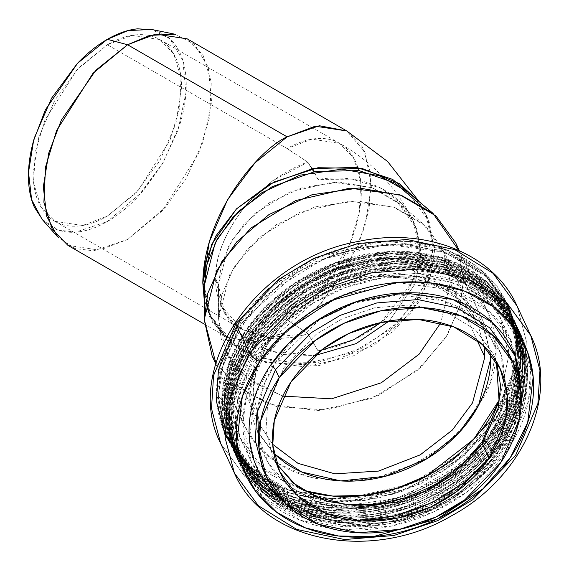 <?xml version="1.0" encoding="UTF-8"?>
<svg xmlns="http://www.w3.org/2000/svg" width="569" height="569" viewBox="0 0 569 569"><rect width="100%" height="100%" fill="white"/><g stroke="black" fill="none" stroke-linecap="round" stroke-linejoin="round"><path stroke-width="0.43" stroke-dasharray="2.85 2.13" d="M527.278 378.968C527.278 362.602 523.572 347.439 516.161 333.47C508.757 319.501 498.209 307.786 484.525 298.334C470.84 288.881 455.051 282.409 437.17 278.917C419.289 275.417 400.668 275.168 381.315 278.163C361.962 281.157 343.342 287.167 325.461 296.2C307.58 305.226 291.79 316.584 278.106 330.269C264.421 343.953 253.874 358.925 246.469 375.191C239.058 391.451 235.353 407.767 235.353 424.125C235.353 440.484 239.058 455.648 246.469 469.624C253.874 483.593 264.421 495.3 278.106 504.753C291.79 514.205 307.58 520.678 325.461 524.177C343.342 527.669 361.962 527.918 381.315 524.924C400.668 521.929 419.289 515.919 437.17 506.894C455.051 497.868 470.84 486.509 484.525 472.825C498.209 459.133 508.757 444.161 516.161 427.902C523.572 411.636 527.278 395.327 527.278 378.968L524.341 404.026L513.323 433.756L490.713 466.303L454.297 497.107L405.932 519.348L352.958 526.958L305.269 518.622L269.848 498.437L242.181 460.349L235.353 424.125L229.186 417.952L236.149 454.944L264.4 493.835L300.574 514.447L349.274 522.961L403.364 515.187L452.753 492.477L489.937 461.018L513.032 427.788L524.284 397.425L527.278 371.834L521.311 337.481L497.462 300.859L476.232 284.813L448.365 272.878L414.915 267.11L378.229 268.909L341.542 278.461L308.092 294.578L258.995 337.744L235.146 381.756L229.186 417.952L235.353 424.125L241.192 388.677L264.549 345.582L312.63 303.305L345.39 287.516L381.315 278.163L417.241 276.406L450.001 282.053L477.291 293.739L498.081 309.451L521.439 345.319L527.278 378.968L527.278 371.834C527.278 388.542 523.494 405.199 515.927 421.807C508.366 438.415 497.598 453.706 483.622 467.675C469.645 481.651 453.529 493.252 435.264 502.47C417.006 511.687 397.994 517.826 378.229 520.884C358.463 523.942 339.451 523.686 321.193 520.116C302.928 516.545 286.812 509.938 272.836 500.286C258.859 490.634 248.091 478.678 240.531 464.411C232.963 450.143 229.186 434.659 229.186 417.952C229.186 401.245 232.963 384.587 240.531 367.987C248.091 351.379 258.859 336.087 272.836 322.111C286.812 308.135 302.928 296.541 321.193 287.317C339.451 278.099 358.463 271.961 378.229 268.909C397.994 265.851 417.006 266.107 435.264 269.67C453.529 273.241 469.645 279.848 483.622 289.5C497.598 299.152 508.366 311.115 515.927 325.376C523.494 339.643 527.278 355.127 527.278 371.834M269.258 487.647L253.404 466.118C246.377 452.867 242.863 438.486 242.863 422.966C242.863 407.447 246.377 391.97 253.404 376.55C260.431 361.123 270.431 346.919 283.419 333.939C296.399 320.952 311.371 310.183 328.334 301.62C345.298 293.056 362.958 287.352 381.315 284.514C399.673 281.676 417.333 281.911 434.296 285.225C451.26 288.54 466.231 294.678 479.212 303.647C492.199 312.609 502.199 323.718 509.227 336.969L519.383 371.379M519.39 371.465L519.767 380.128C519.767 395.647 516.254 411.117 509.227 426.544C502.199 441.971 492.199 456.174 479.212 469.155C466.231 482.135 451.26 492.91 434.296 501.474C417.333 510.037 399.673 515.734 381.315 518.579L356.521 520.543M356.386 520.543L328.334 517.861C311.371 514.547 296.399 508.409 283.419 499.447L269.308 487.697M518.082 349.907L513.907 380.248L497.761 416.771L464.304 455.485L412.276 487.42L349.658 501.766L291.641 493.977L250.125 469.603L227.287 438.464L218.147 396.301L222.323 365.959L238.475 329.437L271.932 290.723L323.953 258.788L386.579 244.442L444.595 252.223L486.104 276.605L508.942 307.744L518.082 349.907L516.467 346.429L507.328 304.266L484.489 273.127L442.981 248.745L384.964 240.964L322.339 255.31L270.318 287.245L236.86 325.959L220.708 362.481L216.533 392.823L225.673 434.986L248.511 466.125L290.026 490.499L348.043 498.288L410.662 483.942L462.689 452.006L496.147 413.293L512.292 376.77L516.467 346.429L518.082 349.907L512.086 315.34L488.088 278.483L466.722 262.337L438.685 250.332L405.028 244.528L368.115 246.334L331.201 255.943L297.544 272.167L248.141 315.603L224.143 359.878L218.147 396.301L225.16 433.521L253.582 472.661L289.984 493.394L338.982 501.965L393.407 494.141L443.102 471.288L480.513 439.638L503.75 406.202L515.073 375.647L518.082 349.907L518.082 357.353C518.082 340.902 514.362 325.653 506.915 311.613C499.468 297.566 488.863 285.794 475.101 276.292C461.345 266.79 445.477 260.282 427.497 256.768C409.516 253.255 390.796 252.999 371.344 256.007C351.884 259.023 333.164 265.062 315.183 274.137C297.21 283.213 281.335 294.635 267.579 308.391C253.817 322.154 243.212 337.211 235.765 353.555C228.318 369.907 224.599 386.301 224.599 402.752C224.599 419.204 228.318 434.446 235.765 448.493C243.212 462.54 253.817 474.311 267.579 483.814C281.335 493.316 297.21 499.824 315.183 503.337C333.164 506.851 351.884 507.107 371.344 504.091C390.796 501.083 409.516 495.037 427.497 485.962C445.477 476.886 461.345 465.47 475.101 451.708C488.863 437.952 499.468 422.895 506.915 406.551C514.362 390.199 518.082 373.797 518.082 357.353L515.137 382.546L504.063 412.44L481.324 445.15L444.709 476.125L396.088 498.487L342.83 506.14L294.884 497.754L259.272 477.469L231.455 439.176L224.599 402.752L218.147 396.301L224.599 402.752L230.466 367.112L253.945 323.789L302.288 281.285L335.219 265.417L371.344 256.007L407.461 254.236L440.399 259.919L467.832 271.669L488.735 287.466L512.214 323.526L518.082 357.353M42.846 220.16L51.559 227.059C58.956 231.327 67.491 232.984 77.156 232.031C86.822 231.071 96.886 227.572 107.349 221.533C117.811 215.495 127.876 207.372 137.542 197.166L163.132 162.642L180.238 123.21C184.242 109.739 186.241 96.958 186.241 84.881C186.241 72.796 184.242 62.334 180.238 53.486C176.234 44.631 170.536 38.073 163.132 33.799L152.805 29.702M107.349 44.752C117.186 39.069 126.652 35.776 135.742 34.88C144.832 33.976 152.855 35.534 159.818 39.553C166.774 43.571 172.137 49.738 175.899 58.066C179.662 66.388 181.547 76.232 181.547 87.59L175.899 123.637L159.818 160.721L135.742 193.197L107.349 216.113C97.505 221.789 88.046 225.082 78.949 225.985C69.859 226.882 61.836 225.324 54.88 221.305C47.924 217.287 42.561 211.12 38.792 202.799C35.029 194.477 33.144 184.633 33.144 173.268L38.792 137.221L54.88 100.137L78.949 67.668L107.349 44.752L76.886 69.887L44.873 120.272L35.122 152.499L33.692 183.31L41.068 207.216L54.88 221.305L82.612 225.488L107.349 216.113L137.812 190.971L169.825 140.586L179.576 108.366L181.006 77.548L173.63 53.65L159.818 39.553L132.079 35.37L107.349 44.752L277.544 143.011L107.349 44.752M303.967 490.634L272.309 475.506C259.322 466.537 249.322 455.428 242.294 442.177C235.267 428.926 231.754 414.545 231.754 399.025C231.754 383.506 235.267 368.029 242.294 352.609C249.322 337.182 259.322 322.979 272.309 309.998C285.289 297.011 300.261 286.243 317.225 277.679C334.188 269.116 351.848 263.411 370.206 260.574C388.563 257.736 406.223 257.97 423.187 261.285C440.15 264.599 455.122 270.744 468.102 279.706C481.082 288.675 491.09 299.778 498.117 313.028C505.144 326.286 508.65 340.667 508.65 356.187L499.298 399.929L508.65 356.187L500.215 317.267L479.134 288.519L440.804 266.015L387.247 258.824L329.437 272.067L281.406 301.556L250.516 337.289L235.609 371.009L231.754 399.025L240.189 437.945L262.622 467.91L303.917 490.606M490.499 353.235L481.516 321.414C475.399 309.877 466.694 300.212 455.399 292.409C444.097 284.607 431.074 279.265 416.309 276.385C401.55 273.497 386.18 273.291 370.206 275.759C354.231 278.234 338.861 283.198 324.095 290.645C309.337 298.099 296.307 307.473 285.012 318.768C273.717 330.07 265.012 342.431 258.895 355.853C252.778 369.274 249.727 382.738 249.727 396.244C249.727 409.751 252.778 422.269 258.895 433.798L273.938 453.763M67.96 245.381L99.475 250.14L127.584 239.478L162.201 210.907L198.581 153.651L209.662 117.036L211.284 82.021L202.905 54.859L187.208 38.841M416.174 199.122L426.089 215.025L433.165 247.266L424.296 285.858L399.431 321.329L362.019 348.136L317.986 362.446L273.945 361.763L236.533 346.528L209.876 315.141L202.799 282.9L209.292 316.378L227.5 337.488L254.884 342.694L287.117 331.585L319.358 305.475L346.741 268.646L364.942 226.512L371.436 185.537L364.942 152.065L346.741 130.948L362.439 146.966L370.824 174.128L369.196 209.143L358.114 245.758L321.734 303.014L287.117 331.585L259.016 342.246L227.5 337.488L212.962 323.37L204.221 299.877M212.123 355.938L231.875 382.866L267.779 403.954L317.95 410.683L372.105 398.279L417.098 370.661L446.032 337.182L460.001 305.596L463.614 279.351L455.712 242.892M343.818 481.075L307.459 476.374L278.12 463.529L257.38 445.762L244.706 426.153L236.804 389.687L240.417 363.449L254.386 331.862L283.319 298.384L328.313 270.766L382.468 258.354L432.639 265.09L468.543 286.171L488.294 313.099L496.196 349.558L463.614 279.351L496.196 349.558L490.258 383.278L466.217 424.303M465.947 424.616L443.45 445.975L414.161 464.212L379.971 476.58L344.302 481.075L316.869 478.593C300.98 475.485 286.954 469.731 274.791 461.331C262.629 452.938 253.262 442.526 246.676 430.114C240.097 417.703 236.804 404.225 236.804 389.687C236.804 375.149 240.097 360.654 246.676 346.208C253.262 331.755 262.629 318.455 274.791 306.293C286.954 294.13 300.98 284.038 316.869 276.015C332.758 267.992 349.302 262.65 366.5 259.99C383.698 257.33 400.242 257.558 416.131 260.659C432.02 263.767 446.046 269.521 458.209 277.914C470.371 286.314 479.745 296.719 486.324 309.138C492.903 321.549 496.196 335.02 496.196 349.558C496.196 364.096 492.903 378.591 486.324 393.044L466.047 424.517M458.749 250.374L463.614 279.351L460.257 304.65L447.355 335.006L420.669 367.489L378.726 395.363L326.862 409.979L276.669 406.643L238.575 388.492L215.871 363.093M418.549 203.247L427.568 217.941L434.588 250.324L431.38 273.632L418.976 301.684L393.279 331.414L353.321 355.945L305.226 366.962L260.666 360.981L228.781 342.261L211.241 318.341L204.221 285.965L208.83 312.509L227.259 340.817L265.197 362.439L319.401 365.504L373.605 345.668L411.551 312.31L429.979 278.298L434.588 250.324L429.204 221.739L407.368 191.682M204.221 297.921L209.819 315.283L227.358 339.202L259.244 357.922L303.803 363.904L351.898 352.887L391.856 328.356L417.554 298.625L429.958 270.574L433.165 247.266L426.145 214.883L416.501 199.406M277.565 143.025L287.117 148.537L311.855 139.163L339.586 143.345L353.399 157.435L360.774 181.34L359.345 212.152L349.594 244.378L317.58 294.763L287.117 319.899L307.857 333.548C298.789 336.933 286.982 338.534 272.43 338.356L242.536 329.643C224.278 317.153 215.31 300.148 215.63 278.625C215.31 257.473 224.278 234.492 242.536 209.669C243.817 206.27 253.781 196.725 272.43 181.027C286.982 171.127 298.789 164.861 307.857 162.222L287.117 148.537L277.565 143.025M218.532 318.391L225.587 350.966L245.552 377.076L282.743 396.131L250.787 381.209L230.794 360.348L221.092 338.47L218.532 318.391L229.606 274.891L247.558 249.058L276.463 224.606L314.863 206.945L356.912 200.9L394.772 207.521L422.895 223.546L444.858 253.781L450.278 282.537L440.811 322.772L450.278 282.537L476.914 339.928L450.278 282.537L443.215 249.962L425.569 225.907L393.492 207.066L348.669 201.056L300.283 212.137L260.083 236.811L234.236 266.726L221.754 294.948L218.532 318.391L218.532 284.877L222.358 307.594L237.572 331.919L268.988 351.158L314.671 355.568L281.982 354.523L254.969 345.034L235.957 330.212L224.705 313.37L218.532 284.877L218.532 318.391M225.587 350.966L260.154 425.448L272.686 444.339L260.154 425.448L253.098 392.873L256.32 369.423L268.803 341.201L294.65 311.293L334.849 286.62L383.236 275.538L428.059 281.548L460.136 300.382L477.782 324.444L484.119 346.208L477.782 324.444L443.215 249.962M312.217 168.737L307.857 162.222L317.986 179.406A104.938 82.761 -24.9 0 1 412.561 219.634A104.938 82.761 -24.9 0 1 317.986 350.767L307.857 333.548L287.117 319.899A104.938 60.584 120 0 0 355.696 227.358A104.938 60.584 120 0 0 339.508 143.296A104.938 60.584 120 0 0 287.117 148.537L307.857 162.222L272.75 180.686L249.137 201.867M242.536 209.669C224.136 234.435 215.167 257.423 215.63 278.625L218.532 284.877L221.348 264.365L232.266 239.677L254.884 213.517L290.041 191.931L332.367 182.236L371.578 187.493L399.637 203.972L415.078 225.018L421.252 253.511L415.021 284.045L389.224 320.966L415.021 284.045L421.252 253.511L416.515 228.354L397.297 201.91L372.702 187.891L339.579 182.101L302.793 187.386L269.208 202.834L243.923 224.229L228.219 246.825L218.532 284.877L215.63 278.625L221.334 306.101L242.536 329.643L267.01 337.766L307.857 333.548L317.986 350.767L321.286 350.205M380.86 322.559L411.928 282.722L419.346 249.407L413.165 220.907L401.337 203.439L381.109 188.282L352.353 179.164L317.986 179.406L313.988 171.724M174.832 34.19L194.477 44.218L208.282 67.298L211.59 102.015L203.105 141.809L186.006 178.588L165.373 207.336L127.584 239.478L93.7 250.829L74.831 248.525L57.746 236.989M41.999 219.207L57.981 229.997L75.649 232.159L107.349 221.533L142.705 191.454L162.016 164.562L178.012 130.145L185.949 92.911L182.855 60.428L169.939 38.827L151.553 29.446M516.467 346.429C516.467 329.615 512.662 314.031 505.052 299.678C497.441 285.325 486.609 273.291 472.547 263.582C458.479 253.874 442.262 247.216 423.891 243.632C405.519 240.04 386.387 239.784 366.5 242.856C346.613 245.936 327.481 252.11 309.109 261.384C290.738 270.659 274.521 282.331 260.46 296.392C246.398 310.454 235.559 325.838 227.949 342.545C220.338 359.252 216.533 376.017 216.533 392.823C216.533 409.637 220.338 425.214 227.949 439.574C235.559 453.927 246.398 465.954 260.46 475.67C274.521 485.378 290.738 492.029 309.109 495.62C327.481 499.212 346.613 499.468 366.5 496.396C386.387 493.316 405.519 487.142 423.891 477.868C442.262 468.593 458.479 456.921 472.547 442.86C486.609 428.798 497.441 413.414 505.052 396.7C512.662 379.992 516.467 363.235 516.467 346.429M465.791 424.808L458.209 432.959C446.046 445.122 432.02 455.214 416.131 463.23C400.242 471.253 383.698 476.594 366.5 479.254L344.814 481.09M524.974 372.197C524.974 355.746 521.247 340.497 513.8 326.457C506.353 312.409 495.748 300.638 481.993 291.129C468.23 281.627 452.362 275.119 434.382 271.605C416.408 268.091 397.688 267.843 378.229 270.851C358.769 273.867 340.049 279.905 322.075 288.981C304.095 298.056 288.227 309.479 274.464 323.235C260.709 336.997 250.104 352.047 242.657 368.399C235.21 384.751 231.483 401.145 231.483 417.596C231.483 434.047 235.21 449.29 242.657 463.337C250.104 477.384 260.709 489.155 274.464 498.657C288.227 508.16 304.095 514.668 322.075 518.181C340.049 521.695 358.769 521.944 378.229 518.935C397.688 515.927 416.408 509.881 434.382 500.805C452.362 491.73 468.23 480.314 481.993 466.552C495.748 452.796 506.353 437.739 513.8 421.394C521.247 405.043 524.974 388.641 524.974 372.197L522.022 397.39L510.948 427.283L488.216 459.994L451.601 490.969L402.98 513.33L349.722 520.984L301.776 512.598L266.164 492.306L238.347 454.019L231.483 417.596L226.896 413.002L233.859 449.994L262.11 488.885L298.284 509.49L346.976 518.01L401.067 510.237L450.456 487.526L487.64 456.068L510.727 422.838L521.979 392.475L524.974 366.891L519.006 332.538L495.165 295.916L473.927 279.87L446.068 267.935L412.617 262.167L375.931 263.966L339.245 273.518L305.795 289.635L256.704 332.801L232.856 376.806L226.896 413.002L231.483 417.596L237.358 381.955L260.837 338.633L309.173 296.129L342.111 280.261L378.229 270.851L414.353 269.08L447.284 274.763L474.717 286.513L495.62 302.31L519.099 338.37L524.974 372.197L524.974 366.891C524.974 383.598 521.19 400.256 513.629 416.857C506.061 433.464 495.293 448.749 481.317 462.725C467.341 476.701 451.224 488.302 432.966 497.519C414.709 506.737 395.697 512.875 375.931 515.927C356.173 518.985 337.161 518.729 318.896 515.165C300.638 511.595 284.521 504.988 270.545 495.336C256.569 485.684 245.801 473.728 238.24 459.46C230.673 445.193 226.896 429.709 226.896 413.002C226.896 396.294 230.673 379.644 238.24 363.036C245.801 346.436 256.569 331.144 270.545 317.168C284.521 303.192 300.638 291.598 318.896 282.38C337.161 273.163 356.173 267.025 375.931 263.966C395.697 260.908 414.709 261.164 432.966 264.734C451.224 268.298 467.341 274.912 481.317 284.564C495.293 294.216 506.061 306.172 513.629 320.432C521.19 334.7 524.974 350.184 524.974 366.891M522.676 367.247C522.676 350.796 518.949 335.554 511.503 321.506C504.056 307.459 493.458 295.688 479.695 286.186C465.933 276.683 450.065 270.175 432.091 266.662C414.111 263.148 395.391 262.892 375.931 265.908C356.471 268.917 337.758 274.962 319.778 284.038C301.798 293.113 285.93 304.529 272.167 318.291C258.411 332.047 247.807 347.104 240.36 363.449C232.913 379.8 229.193 396.202 229.193 412.646C229.193 429.097 232.913 444.346 240.36 458.386C247.807 472.434 258.411 484.205 272.167 493.707C285.93 503.209 301.798 509.717 319.778 513.231C337.758 516.744 356.471 517.001 375.931 513.992C395.391 510.976 414.111 504.938 432.091 495.862C450.065 486.787 465.933 475.364 479.695 461.608C493.458 447.846 504.056 432.789 511.503 416.444C518.949 400.092 522.676 383.698 522.676 367.247L519.725 392.439L508.65 422.333L485.919 455.051L449.304 486.018L400.683 508.38L347.424 516.033L299.479 507.648L263.867 487.363L236.05 449.069L229.193 412.646L224.599 408.058L231.569 445.043L259.813 483.942L295.987 504.547L344.679 513.06L398.777 505.286L448.159 482.576L485.343 451.117L508.43 417.895L519.682 387.532L522.676 361.941L516.716 327.588L492.868 290.965L471.637 274.919L443.77 262.992L410.32 257.216L373.634 259.016L336.948 268.568L303.497 284.685L254.407 327.858L230.559 371.856L224.599 408.058L229.193 412.646L235.061 377.005L258.539 333.683L306.876 291.179L339.814 275.311L375.931 265.908L412.056 264.137L444.986 269.813L472.419 281.563L493.33 297.359L516.808 333.42L522.676 367.247L522.676 361.941C522.676 378.648 518.892 395.306 511.332 411.913C503.764 428.514 492.996 443.806 479.02 457.782C465.051 471.758 448.934 483.351 430.669 492.569C412.411 501.787 393.399 507.925 373.634 510.983C353.875 514.042 334.864 513.786 316.599 510.215C298.341 506.645 282.224 500.037 268.248 490.386C254.279 480.734 243.504 468.778 235.943 454.51C228.382 440.25 224.599 424.766 224.599 408.058C224.599 391.351 228.382 374.694 235.943 358.086C243.504 341.485 254.279 326.193 268.248 312.217C282.224 298.241 298.341 286.648 316.599 277.43C334.864 268.212 353.875 262.074 373.634 259.016C393.399 255.958 412.411 256.214 430.669 259.784C448.934 263.355 465.051 269.962 479.02 279.614C492.996 289.265 503.764 301.221 511.332 315.489C518.892 329.75 522.676 345.241 522.676 361.941M520.379 362.297C520.379 345.852 516.652 330.603 509.212 316.556C501.766 302.516 491.161 290.738 477.398 281.235C463.643 271.733 447.767 265.225 429.794 261.712C411.814 258.198 393.094 257.949 373.634 260.958C354.174 263.966 335.461 270.012 317.481 279.087C299.5 288.163 283.632 299.579 269.877 313.341C256.114 327.104 245.509 342.154 238.062 358.506C230.616 374.85 226.896 391.252 226.896 407.703C226.896 424.147 230.616 439.396 238.062 453.443C245.509 467.483 256.114 479.262 269.877 488.764C283.632 498.266 299.5 504.774 317.481 508.288C335.461 511.801 354.174 512.05 373.634 509.042C393.094 506.033 411.814 499.987 429.794 490.912C447.767 481.836 463.643 470.421 477.398 456.658C491.161 442.895 501.766 427.845 509.212 411.494C516.652 395.149 520.379 378.748 520.379 362.297L517.434 387.489L506.353 417.383L483.622 450.1L447.006 481.075L398.385 503.437L345.127 511.09L297.182 502.704L261.569 482.412L233.752 444.119L226.896 407.703L222.301 403.108L229.271 440.1L257.522 478.991L293.689 499.596L342.389 508.117L396.479 500.343L445.861 477.626L483.045 446.174L506.14 412.945L517.385 382.581L520.379 356.998L514.419 322.644L490.57 286.015L469.34 269.976L441.473 258.042L408.03 252.273L371.344 254.073L334.657 263.618L301.207 279.742L252.11 322.908L228.261 366.913L222.301 403.108L226.896 407.703L232.764 372.062L256.242 328.733L304.579 286.235L337.517 270.36L373.634 260.958L409.758 259.187L442.689 264.87L470.122 276.619L491.033 292.416L514.511 328.477L520.379 362.297L520.379 356.998C520.379 373.705 516.595 390.355 509.035 406.963C501.474 423.571 490.698 438.855 476.73 452.832C462.753 466.808 446.637 478.401 428.372 487.619C410.114 496.837 391.102 502.975 371.344 506.033C351.578 509.091 332.566 508.835 314.308 505.265C296.044 501.702 279.927 495.087 265.958 485.435C251.982 475.791 241.213 463.827 233.646 449.567C226.085 435.299 222.301 419.815 222.301 403.108C222.301 386.401 226.085 369.743 233.646 353.143C241.213 336.535 251.982 321.25 265.958 307.274C279.927 293.298 296.044 281.698 314.308 272.48C332.566 263.262 351.578 257.124 371.344 254.073C391.102 251.014 410.114 251.27 428.372 254.834C446.637 258.404 462.753 265.012 476.73 274.663C490.698 284.315 501.474 296.278 509.035 310.539C516.595 324.807 520.379 340.29 520.379 356.998M269.087 487.441L251.299 461.886L242.863 422.966L246.718 394.95L261.633 361.23L292.516 325.489L340.547 296.008L398.357 282.765L451.921 289.955L490.243 312.459L511.332 341.208L519.362 371.28M519.717 383.079L512.847 417.724L488.33 459.24M356.158 520.521L311.577 513.43L277.864 495.329M242.863 422.966L231.754 399.025L242.863 422.966M490.492 353.221L483.501 325.44L461.509 297.032L419.83 277.124L363.563 276.947L309.429 299.066L272.259 333.455L254.251 367.887L249.727 396.244A4.772 2.753 0 0 0 253.262 393.627A4.772 2.753 0 0 0 253.098 392.873L256.32 369.423L268.803 341.201L294.65 311.293L334.849 286.62L383.236 275.538L428.059 281.548L460.136 300.382L477.782 324.444C458.315 277.864 384.594 261.199 326.094 291.705C282.701 312.616 252.608 355.191 253.262 393.584C253.283 404.929 255.581 415.548 260.154 425.448L253.098 392.873A4.772 2.753 180 0 1 253.262 393.627A4.772 2.753 180 0 1 249.727 396.244L257.508 431.046M257.529 431.096L273.931 453.728M520.912 391.515L518.871 408.748C515.749 424.232 509.347 439.154 499.66 453.5C489.98 467.846 477.761 480.535 463.002 491.559C448.237 502.583 432.056 511.111 414.46 517.129C396.87 523.153 379.196 526.218 361.443 526.318C343.697 526.425 327.218 523.558 312.018 517.726L283.647 501.758M220.736 443.614L244.706 476.317L283.12 500.059L330.938 510.18L380.234 506.133L424.083 491.275L458.948 470.456L502.022 425.897L524.284 374.139L526.332 341.13L517.107 306.065L526.332 341.13L524.284 374.139L502.022 425.897L458.948 470.456L424.083 491.275L380.234 506.133L330.938 510.18L283.12 500.059L244.706 476.317L220.736 443.614M262.949 469.411L282.893 496.63L314.856 516.382L354.651 524.803L395.668 521.439L432.156 509.077L461.167 491.751L497.014 454.667L515.535 411.6L517.235 384.132L509.561 354.956L517.235 384.132L515.535 411.6L497.014 454.667L461.167 491.751L432.156 509.077L395.668 521.439L354.651 524.803L314.856 516.382L282.893 496.63L262.949 469.411C285.496 523.551 372.19 541.681 438.863 504.611C501.246 473.138 533.736 402.88 509.561 354.956M239.613 320.952L218.396 370.284L216.44 401.75L225.232 435.171L248.077 466.36L284.699 488.991L330.283 498.643L377.283 494.788L419.083 480.627L452.327 460.776L493.387 418.293L514.611 368.954L516.56 337.481L507.754 304.052L484.902 272.878L448.28 250.246L402.696 240.602L355.703 244.464L313.91 258.632L280.673 278.476L239.613 320.952L241.107 324.166L282.16 281.683L315.397 261.84L357.197 247.679L404.189 243.817L449.766 253.461L486.395 276.086L509.248 307.26L518.046 340.689L516.097 372.162L494.874 421.508L453.813 463.991L420.576 483.835L378.769 497.996L331.77 501.851L286.186 492.199L249.571 469.567L226.725 438.386L217.934 404.957L219.883 373.499L241.107 324.166L239.613 320.952L267.316 289.372L313.469 258.831L378.086 241.057L413.578 241.576L447.298 249.869L476.047 265.531L497.505 286.861L510.806 311.399L516.488 336.706L510.934 382.816L493.387 418.293A9.538 3.563 -146 0 1 502.022 425.897A9.538 3.563 34 0 0 493.387 418.293L452.17 460.897L418.777 480.769L376.792 494.895L329.643 498.608L284.016 488.721L247.515 465.826L224.904 434.453M241.107 324.166L225.729 353.513L217.692 390.803L224.52 433.251L253.098 472.683L285.126 491.78L323.967 501.232L364.793 500.457L402.994 491.09L461.445 458.017L494.874 421.508L495.386 427.411L462.668 463.145L405.469 495.507L368.086 504.675L328.135 505.436L290.126 496.182L258.788 477.498L230.822 438.905L224.143 397.368L232.01 360.874L247.053 332.161L266.626 308.405L296.477 284.151L338.093 263.667L389.296 253.497L442.163 259.784L485.35 283.547L510.884 318.875L518.423 356.998L511.218 396.565L495.386 427.411L494.874 421.508L511.062 389.978L518.416 349.551L510.72 310.589L484.624 274.486L440.491 250.204L386.465 243.781L334.145 254.172L291.613 275.104L261.107 299.891L241.107 324.166M245.111 331.414C234.456 347.197 227.415 363.605 223.98 380.647C220.537 397.681 220.964 414.047 225.26 429.744C229.556 445.442 237.394 459.268 248.767 471.239C260.14 483.202 274.187 492.391 290.915 498.807C307.637 505.222 325.76 508.373 345.283 508.259C364.807 508.145 384.253 504.781 403.606 498.152C422.959 491.531 440.755 482.149 456.992 470.022C473.23 457.896 486.68 443.941 497.327 428.158C507.975 412.376 515.016 395.967 518.459 378.926C521.894 361.891 521.467 345.525 517.171 329.828C512.875 314.131 505.044 300.304 493.672 288.334C482.292 276.37 468.244 267.181 451.523 260.766C434.801 254.35 416.672 251.199 397.148 251.313C377.624 251.427 358.186 254.791 338.825 261.42C319.472 268.042 301.677 277.423 285.439 289.55C269.201 301.677 255.758 315.631 245.111 331.414L229.826 360.582L221.839 397.646L228.624 439.83L257.024 479.027L288.86 498.003L327.459 507.399L368.036 506.63L406.003 497.313L464.098 464.446L497.327 428.158L497.69 432.376L464.973 468.109L407.774 500.471L370.391 509.639L330.44 510.4L292.43 501.147L261.093 482.462L233.126 443.87L226.448 402.333L234.314 365.839L249.357 337.125L268.931 313.377L298.782 289.116L340.397 268.632L391.6 258.468L444.467 264.749L487.654 288.511L513.188 323.839L520.727 361.962L513.523 401.529L497.69 432.376L497.327 428.158L513.416 396.828L520.72 356.642L513.067 317.922L487.135 282.039L443.272 257.906L389.58 251.526L337.581 261.854L295.304 282.651L264.99 307.288L245.111 331.414M247.053 332.161C257.537 316.62 270.773 302.879 286.762 290.937C302.751 278.995 320.269 269.763 339.33 263.241C358.385 256.719 377.524 253.404 396.749 253.29C415.975 253.177 433.82 256.278 450.285 262.594C466.751 268.909 480.585 277.964 491.78 289.742C502.982 301.527 510.699 315.141 514.924 330.596C519.156 346.052 519.575 362.168 516.19 378.94C512.804 395.718 505.869 411.871 495.386 427.411C484.895 442.952 471.658 456.694 455.677 468.636C439.688 480.577 422.162 489.809 403.108 496.332C384.047 502.854 364.907 506.168 345.682 506.282C326.464 506.396 308.618 503.295 292.153 496.979C275.688 490.663 261.854 481.609 250.652 469.83C239.449 458.045 231.739 444.432 227.508 428.976C223.283 413.521 222.856 397.404 226.249 380.633C229.634 363.854 236.569 347.702 247.053 332.161M247.423 336.379C236.768 352.161 229.727 368.57 226.291 385.611C222.849 402.646 223.276 419.012 227.572 434.709C231.868 450.399 239.705 464.233 251.078 476.196C262.451 488.166 276.498 497.356 293.22 503.771C309.941 510.18 328.064 513.33 347.588 513.217C367.112 513.103 386.557 509.739 405.91 503.11C425.263 496.488 443.059 487.114 459.297 474.987C475.535 462.86 488.977 448.905 499.625 433.123C510.272 417.34 517.313 400.932 520.756 383.897C524.191 366.856 523.764 350.49 519.469 334.8C515.173 319.102 507.342 305.269 495.969 293.305C484.589 281.342 470.542 272.146 453.82 265.737C437.099 259.322 418.976 256.171 399.452 256.285C379.928 256.399 360.49 259.77 341.137 266.392C321.784 273.013 303.988 282.388 287.75 294.514C271.513 306.641 258.07 320.596 247.423 336.379L232.138 365.547L224.15 402.61L230.936 444.794L259.336 483.984L291.164 502.96L329.771 512.356L370.341 511.588L408.307 502.271L466.402 469.411L499.625 433.123L499.98 437.326L467.27 473.052L410.071 505.414L372.688 514.589L332.737 515.343L294.728 506.09L263.383 487.413L235.424 448.82L228.745 407.283L236.612 370.789L251.654 342.069L271.228 318.32L301.072 294.066L342.694 273.582L393.897 263.411L446.765 269.699L489.952 293.462L515.486 328.79L523.018 366.913L515.82 406.472L499.98 437.326L499.625 433.123L515.706 401.792L523.018 361.607L515.365 322.893L489.432 287.011L445.577 262.878L391.885 256.498L339.885 266.825L297.615 287.622L267.295 312.26L247.423 336.379M249.357 337.125C259.841 321.585 273.077 307.843 289.066 295.901C305.055 283.959 322.573 274.735 341.635 268.205C360.689 261.683 379.829 258.369 399.054 258.255C418.279 258.141 436.124 261.249 452.59 267.565C469.055 273.881 482.889 282.928 494.084 294.706C505.286 306.492 513.003 320.112 517.228 335.561C521.46 351.016 521.88 367.133 518.494 383.904C515.109 400.683 508.174 416.835 497.69 432.376C487.199 447.917 473.963 461.658 457.981 473.6C441.992 485.542 424.467 494.774 405.413 501.296C386.351 507.818 367.211 511.133 347.986 511.247C328.768 511.36 310.923 508.259 294.458 501.943C277.992 495.627 264.158 486.573 252.956 474.795C241.754 463.01 234.044 449.396 229.812 433.941C225.587 418.485 225.16 402.368 228.553 385.597C231.939 368.819 238.873 352.666 249.357 337.125M249.713 341.329C239.065 357.112 232.024 373.52 228.589 390.554C225.146 407.596 225.573 423.955 229.869 439.652C234.165 455.349 241.996 469.183 253.376 481.146C264.749 493.11 278.796 502.299 295.517 508.714C312.239 515.13 330.361 518.281 349.885 518.167C369.409 518.053 388.847 514.682 408.208 508.06C427.561 501.438 445.356 492.057 461.594 479.93C477.825 467.803 491.267 453.849 501.922 438.066C512.569 422.283 519.611 405.875 523.053 388.84C526.489 371.806 526.062 355.44 521.766 339.743C517.47 324.046 509.639 310.219 498.259 298.256C486.886 286.285 472.839 277.096 456.118 270.68C439.396 264.265 421.273 261.121 401.75 261.235C382.226 261.349 362.787 264.713 343.434 271.342C324.074 277.964 306.278 287.338 290.048 299.465C273.81 311.592 260.367 325.546 249.713 341.329L234.435 370.49L226.448 407.553L233.233 449.738L261.633 488.935L293.462 507.904L332.061 517.306L372.638 516.531L410.605 507.221L468.7 474.354L501.922 438.066L502.278 442.277L469.567 478.003L412.361 510.365L374.985 519.533L335.034 520.294L297.025 511.04L265.68 492.356L237.714 453.763L231.035 412.226L238.902 375.739L253.945 347.019L273.518 323.27L303.369 299.01L344.992 278.533L396.195 268.362L449.062 274.642L492.249 298.405L517.783 333.74L525.315 371.856L518.117 411.423L502.278 442.277L501.922 438.066L518.003 406.735L525.315 366.557L517.662 327.836L491.73 291.961L447.867 267.828L394.182 261.441L342.182 271.769L299.913 292.573L269.592 317.21L249.713 341.329M251.654 342.069C262.138 326.535 275.375 312.794 291.364 300.852C307.352 288.91 324.871 279.678 343.925 273.156C362.986 266.633 382.126 263.319 401.351 263.205C420.576 263.091 438.422 266.192 454.887 272.508C471.352 278.824 485.179 287.871 496.381 299.657C507.584 311.435 515.294 325.055 519.525 340.511C523.75 355.966 524.177 372.083 520.791 388.855C517.406 405.626 510.471 421.785 499.98 437.326C489.496 452.867 476.26 466.608 460.271 478.55C444.289 490.485 426.764 499.717 407.71 506.239C388.648 512.761 369.509 516.083 350.284 516.197C331.058 516.303 313.213 513.202 296.748 506.887C280.282 500.571 266.456 491.524 255.253 479.738C244.051 467.96 236.341 454.339 232.109 438.884C227.885 423.436 227.458 407.319 230.843 390.54C234.229 373.769 241.164 357.609 251.654 342.069M252.003 346.272C241.356 362.055 234.314 378.47 230.872 395.505C227.436 412.539 227.863 428.905 232.159 444.602C236.455 460.3 244.286 474.133 255.666 486.097C267.039 498.067 281.086 507.256 297.807 513.672C314.529 520.087 332.659 523.238 352.183 523.124C371.706 523.011 391.145 519.639 410.505 513.01C429.858 506.389 447.654 497.014 463.891 484.888C480.129 472.761 493.572 458.806 504.219 443.016C514.874 427.234 521.915 410.825 525.358 393.791C528.793 376.749 528.366 360.383 524.07 344.686C519.774 328.996 511.944 315.162 500.564 303.192C489.191 291.228 475.143 282.039 458.415 275.624C441.693 269.208 423.571 266.057 404.047 266.171C384.523 266.285 365.078 269.656 345.724 276.278C326.371 282.907 308.576 292.281 292.338 304.408C276.1 316.535 262.658 330.489 252.003 346.272L230.914 395.313L228.973 426.586L237.714 459.809L260.424 490.798L296.826 513.288L342.125 522.875L388.833 519.042L430.377 504.966L463.415 485.243L504.219 443.016L525.315 393.983L527.25 362.709L518.508 329.487L495.798 298.497L459.403 276.008L414.097 266.42L367.396 270.254L325.845 284.329L292.815 304.052L252.003 346.272L255.204 353.171L296.015 310.951L329.053 291.228L370.597 277.153L417.305 273.312L462.604 282.907L499.006 305.397L521.709 336.386L530.45 369.608L528.516 400.882L507.427 449.915L466.616 492.142L433.578 511.865L392.034 525.941L345.326 529.775L300.027 520.187L263.625 497.69L240.922 466.701L232.18 433.486L234.115 402.205L255.204 353.171L252.003 346.272M253.945 347.019C264.436 331.478 277.672 317.737 293.661 305.795C309.643 293.86 327.168 284.628 346.222 278.106C365.284 271.584 384.424 268.262 403.649 268.148C422.874 268.042 440.719 271.143 457.184 277.459C473.65 283.775 487.477 292.822 498.679 304.607C509.881 316.385 517.591 330.006 521.823 345.461C526.048 360.917 526.474 377.027 523.089 393.805C519.703 410.576 512.761 426.736 502.278 442.277C491.794 457.817 478.557 471.552 462.569 483.494C446.58 495.435 429.062 504.667 410 511.19C390.946 517.712 371.806 521.026 352.581 521.14C333.356 521.254 315.511 518.153 299.045 511.837C282.58 505.521 268.746 496.474 257.551 484.688C246.349 472.91 238.639 459.29 234.407 443.834C230.175 428.379 229.755 412.262 233.141 395.491C236.526 378.719 243.461 362.56 253.945 347.019M255.204 353.171C265.858 337.389 279.301 323.434 295.539 311.307C311.776 299.18 329.572 289.806 348.925 283.177C368.285 276.555 387.724 273.184 407.248 273.07C426.771 272.956 444.894 276.107 461.623 282.523C478.344 288.938 492.391 298.128 503.764 310.091C515.144 322.061 522.975 335.888 527.271 351.585C531.567 367.282 531.994 383.648 528.558 400.69C525.116 417.724 518.075 434.133 507.427 449.915C496.773 465.698 483.33 479.66 467.092 491.787C450.854 503.914 433.059 513.288 413.706 519.91C394.345 526.538 374.907 529.903 355.383 530.016C335.859 530.13 317.737 526.979 301.008 520.571C284.287 514.156 270.239 504.966 258.867 492.996C247.487 481.033 239.656 467.199 235.36 451.502C231.064 435.804 230.637 419.438 234.072 402.404C237.515 385.362 244.556 368.954 255.204 353.171M483.799 441.217A7.155 2.674 34 0 0 482.185 441.757A7.155 2.674 -146 0 1 486.246 441.793C495.101 428.663 500.969 415.007 503.828 400.832L505.685 385.156L502.761 359.978C499.184 346.919 492.669 335.411 483.202 325.454C473.735 315.496 462.049 307.85 448.13 302.509C434.218 297.174 419.14 294.55 402.895 294.65C386.643 294.742 370.469 297.544 354.366 303.057C338.263 308.569 323.455 316.371 309.941 326.464C296.435 336.549 285.247 348.164 276.385 361.294C267.53 374.43 261.662 388.086 258.803 402.262C255.943 416.437 256.299 430.05 259.869 443.109C263.447 456.174 269.962 467.682 279.429 477.64L288.469 485.912L314.501 500.578C328.413 505.912 343.491 508.537 359.736 508.444C375.988 508.345 392.162 505.542 408.265 500.03C424.367 494.518 439.176 486.715 452.689 476.63C466.196 466.537 477.384 454.923 486.246 441.793L459.034 471.63L411.636 498.835L380.611 506.808L347.275 507.953L315.254 500.869L288.455 485.883M500.286 368.961L493.494 354.331L496.502 361.827L493.494 354.331L475.648 329.977L447.049 312.303L411.444 304.771L374.743 307.779L342.097 318.846L316.136 334.344L284.066 367.524L267.494 406.053L265.972 430.633L272.843 456.736L276.598 463.799M234.364 472.981L258.333 505.685L296.755 529.426L344.565 539.547L393.862 535.5L437.717 520.642L472.583 499.824L515.656 455.264L537.918 403.506L539.96 370.497L530.735 335.433M520.891 391.33L513.857 426.181L499.66 453.5L474.638 482.035L432.931 509.625L374.551 525.692L342.481 525.223L312.018 517.726L286.043 503.572L266.655 484.304L254.635 462.135L249.499 439.268L254.521 397.603L270.375 365.547M496.431 361.664L493.494 354.331L475.648 329.977L447.049 312.303L411.444 304.771L374.743 307.779L342.097 318.846L316.136 334.344L284.066 367.524L267.494 406.053L265.972 430.633L272.843 456.736L278.981 469.966M288.426 485.855L268.568 463.415L258.66 438.045M257.551 410.085L264.706 382.965L276.385 361.294L318.825 320.29L354.665 302.957L398.62 294.735L443.6 300.887L479.71 321.983L500.35 352.588L505.67 385.057L499.205 416.864L486.246 441.793M227.287 438.464L225.673 434.986M508.942 307.744L507.328 304.266M204.335 324.117L227.5 337.488L224.314 335.127C219.307 331.058 214.499 324.394 209.876 315.141M426.089 215.025L419.125 201.618M459.297 250.616L488.294 313.099M215.708 363.669L244.706 426.153M211.241 318.341L209.819 315.283M426.145 214.883L427.568 217.941M54.88 221.305L243.191 330.027M159.818 39.553L311.271 126.994M311.378 127.058L339.586 143.345C372.29 161.788 396.821 187.642 413.165 220.907L415.078 225.018M422.895 223.546L397.297 201.91M224.705 313.37L221.334 306.101M269.848 498.437L264.4 493.835M266.164 492.306L262.11 488.885M263.867 487.363L259.813 483.942M261.569 482.412L257.522 478.991M259.272 477.469L253.582 472.661M511.332 341.208L500.215 317.267M251.299 461.886L240.189 437.945M266.648 477.391L265.922 475.819M225.232 435.171L226.725 438.386M507.754 304.052L509.248 307.26M253.098 472.683L258.788 477.498M518.423 356.998L518.416 349.551M257.024 479.027L261.093 482.462M520.727 361.962L520.72 356.642M259.336 483.984L263.383 487.413M523.018 366.913L523.018 361.607M261.633 488.935L265.68 492.356M525.315 371.856L525.315 366.557M237.714 459.809L240.922 466.701M518.508 329.487L521.709 336.386"/><path stroke-width="0.85" d="M152.805 29.702L137.542 28.834C127.876 29.787 117.811 33.287 107.349 39.325C96.886 45.371 86.822 53.493 77.156 63.692L51.559 98.217L34.453 137.648C30.449 151.119 28.45 163.9 28.45 175.977C28.45 188.062 30.449 198.524 34.453 207.379L42.846 220.16M303.917 490.606L332.844 496.076L364.672 495.4L396.949 488.294L427.099 475.492L473.813 439.197L499.298 399.929L498.117 402.603C491.09 418.03 481.082 432.234 468.102 445.214C455.122 458.194 440.15 468.97 423.187 477.533C406.223 486.097 388.563 491.794 370.206 494.639C351.848 497.477 334.188 497.242 317.225 493.928L303.967 490.634M273.938 453.763L285.012 462.796C296.307 470.599 309.337 475.94 324.095 478.828C338.861 481.715 354.231 481.922 370.206 479.447C386.18 476.978 401.55 472.014 416.309 464.56C431.074 457.113 444.097 447.739 455.399 436.437C466.694 425.143 475.399 412.781 481.516 399.36C487.626 385.938 490.684 372.475 490.684 358.968L490.499 353.235M204.221 299.877L202.799 282.9C203.951 210.174 262.458 147.186 287.117 136.859L127.584 44.752L92.967 73.316L56.587 130.571L45.506 167.186L43.884 202.208L52.263 229.364L67.96 245.381L204.335 324.117M419.125 201.618L387.603 161.496L346.741 130.948L187.208 38.841L155.693 34.09L127.584 44.752L287.117 136.859L315.226 126.197L346.741 130.948L319.358 125.742L287.117 136.859L254.884 162.969L227.5 199.797L209.292 241.932L202.799 282.9L211.675 244.307L236.533 208.837L273.945 182.03L317.986 167.72L362.019 168.41L399.431 183.638L416.174 199.122M459.297 250.616L455.712 242.892L435.961 215.957L400.057 194.875L349.878 188.147L295.724 200.551L250.73 228.169L221.796 261.648L207.827 293.234L204.221 319.479L212.123 355.938L215.708 363.669M344.814 481.09L343.818 481.075M215.871 363.093L204.221 319.479L204.221 285.965L204.221 319.479L216.618 270.794L236.711 241.875L269.066 214.506L312.04 194.74L359.11 187.976L401.486 195.387L432.966 213.318L458.749 250.374M432.966 213.318L407.368 191.682L379.416 175.757L341.777 169.171L299.977 175.181L261.811 192.735L233.077 217.045L215.231 242.721L204.221 285.965L202.799 282.9L204.221 297.921M416.501 199.406L392.646 179.399L356.592 167.378L312.722 168.637L269.983 184L236.604 208.766L215.637 236.249L205.473 261.648L202.799 282.9L204.221 285.965L206.917 264.599L217.187 239.072L238.39 211.462L272.11 186.682L315.148 171.504L359.11 170.608L395.007 182.99L418.549 203.247M282.743 396.131L331.635 398.812L381.287 382.788L419.125 354.181L440.811 322.772L419.125 354.181L381.287 382.788L331.635 398.812L282.743 396.131M476.914 339.928L484.845 357.019L472.498 402.923L452.369 430.043L420.199 454.873L378.527 471.082L334.885 473.835L297.985 463.344L272.686 444.339L297.985 463.344L334.885 473.835L378.527 471.082L420.199 454.873L452.369 430.043L472.498 402.923L484.845 357.019L484.119 346.208L484.845 357.019L476.914 339.928M314.671 355.568L356.13 343.605L389.224 320.966L356.13 343.605L314.671 355.568M321.286 350.205L353.69 339.75L380.86 322.559M313.988 171.724L312.217 168.737M249.137 201.867L242.536 209.669M127.584 44.752L149.604 35.413L174.832 34.19L151.553 29.446L127.947 30.591L107.349 39.325L77.676 63.145L45.385 109.803L33.585 140.678L28.514 172.279L31.622 199.712L41.999 219.207L57.746 236.989L46.651 216.156L43.329 186.838L48.756 153.068L61.367 120.066L95.877 70.2L127.584 44.752L107.349 39.325L127.584 44.752M519.362 371.28L519.717 383.079M488.33 459.24L464.076 482.562L432.255 502.484L394.993 515.891L356.158 520.521M277.864 495.329L269.087 487.441M273.931 453.728L301.755 472.007L340.717 480.912L385.348 476.296L426.999 458.635L458.742 432.981L478.522 405.441L490.684 358.968L490.492 353.221M259.684 361.45C249.101 377.133 242.102 393.442 238.688 410.377C235.267 427.312 235.694 443.578 239.962 459.176C244.229 474.774 252.017 488.522 263.319 500.414C274.628 512.306 288.59 521.439 305.212 527.812C321.826 534.191 339.842 537.321 359.245 537.207C378.655 537.093 397.973 533.743 417.205 527.164C436.444 520.578 454.133 511.261 470.271 499.205C486.41 487.156 499.767 473.287 510.35 457.597C520.934 441.914 527.932 425.605 531.354 408.67C534.768 391.742 534.341 375.476 530.073 359.878C525.806 344.273 518.018 330.532 506.716 318.64C495.414 306.741 481.445 297.608 464.83 291.236C448.208 284.863 430.192 281.726 410.79 281.84C391.387 281.954 372.069 285.304 352.83 291.89C333.598 298.469 315.909 307.786 299.771 319.842C283.632 331.898 270.268 345.767 259.684 361.45L287.046 330.255L332.637 300.091L396.458 282.53L431.522 283.042L464.83 291.236L493.223 306.705L514.419 327.772L527.563 352.012L533.167 377.012L527.683 422.554L510.35 457.597L482.989 488.799L437.397 518.956L373.577 536.524L338.519 536.005L305.212 527.812L276.811 512.342L255.616 491.275L242.479 467.035L236.868 442.042L242.351 396.493L259.684 361.45A9.538 3.563 -146 0 1 249.442 353.15L292.516 308.583L327.388 287.765L371.237 272.907L420.534 268.86L468.351 278.981L506.766 302.722L530.735 335.433L539.96 370.497L537.918 403.506L515.656 455.264L472.583 499.824L437.717 520.642L393.862 535.5L344.565 539.547L296.755 529.426L258.333 505.685L234.364 472.981L225.139 437.917L227.18 404.908L249.442 353.15L235.815 323.782L213.553 375.54L211.512 408.549L220.736 443.614L211.512 408.549L213.553 375.54L235.815 323.782L278.888 279.215L313.754 258.397L357.602 243.546L406.899 239.492L454.716 249.613L493.138 273.355L517.107 306.065L493.138 273.355L454.716 249.613L406.899 239.492L357.602 243.546L313.754 258.397L278.888 279.215L235.815 323.782L249.442 353.15L227.18 404.908L225.139 437.917L234.364 472.981L220.736 443.614C181.632 367.418 257.295 259.03 358.114 241.491C425.47 226.718 493.878 253.66 517.107 306.065L530.735 335.433L506.766 302.722L468.351 278.981L420.534 268.86L371.237 272.907L327.388 287.765L292.516 308.583L249.442 353.15A9.538 3.563 34 0 0 259.684 361.45M283.647 501.758L273.696 492.662C263.362 481.787 256.235 469.212 252.33 454.944C248.425 440.669 248.034 425.79 251.164 410.306C254.293 394.815 260.694 379.9 270.375 365.547C280.055 351.201 292.274 338.512 307.04 327.488C321.798 316.464 337.979 307.943 355.575 301.919C373.172 295.894 390.846 292.836 408.592 292.729C426.345 292.63 442.817 295.489 458.024 301.321C473.223 307.153 485.997 315.511 496.339 326.386C506.68 337.268 513.8 349.843 517.705 364.11L520.912 391.515M279.201 377.681C269.848 391.543 263.66 405.953 260.638 420.918C257.622 435.882 257.992 450.257 261.768 464.041C265.538 477.825 272.423 489.973 282.409 500.485C292.402 510.998 304.742 519.063 319.429 524.703C334.117 530.336 350.035 533.103 367.183 533.004C384.331 532.904 401.401 529.945 418.4 524.12C435.399 518.302 451.032 510.073 465.293 499.418C479.553 488.771 491.36 476.509 500.713 462.647C510.066 448.785 516.254 434.375 519.277 419.41C522.292 404.445 521.915 390.071 518.146 376.287C514.376 362.503 507.491 350.355 497.505 339.842C487.512 329.337 475.172 321.265 460.485 315.631C445.797 309.998 429.88 307.232 412.731 307.331C395.583 307.431 378.513 310.389 361.514 316.208C344.515 322.026 328.882 330.262 314.621 340.909C300.361 351.564 288.554 363.819 279.201 377.681L315.041 340.596L344.053 323.277L380.54 310.909L421.565 307.545L461.352 315.966L493.316 335.717L513.266 362.937L520.941 392.112L519.241 419.581L500.713 462.647L464.873 499.731L435.861 517.057L399.374 529.419L358.349 532.783L318.562 524.362L286.598 504.611L266.648 477.391L258.973 448.216L260.673 420.747L279.201 377.681L275.496 369.701L256.968 412.767L255.268 440.235L262.949 469.411L255.268 440.235L256.968 412.767L275.496 369.701L279.201 377.681M489.056 458.18C480.691 470.577 470.122 481.545 457.362 491.075C444.602 500.606 430.619 507.975 415.406 513.181C400.199 518.387 384.921 521.033 369.58 521.126C354.238 521.211 339.992 518.736 326.855 513.693C313.711 508.658 302.672 501.431 293.732 492.029C284.792 482.626 278.639 471.758 275.261 459.425C271.882 447.085 271.548 434.225 274.251 420.84C276.954 407.454 282.487 394.559 290.859 382.155C299.223 369.75 309.792 358.783 322.552 349.252C335.312 339.721 349.295 332.353 364.509 327.147C379.715 321.94 394.993 319.294 410.334 319.209C425.676 319.117 439.922 321.592 453.059 326.634C466.203 331.677 477.242 338.896 486.182 348.299C495.122 357.702 501.275 368.57 504.653 380.91C508.025 393.243 508.366 406.102 505.663 419.488C502.96 432.881 497.427 445.776 489.056 458.18L456.985 491.36L431.032 506.858L398.378 517.918L361.678 520.934L326.08 513.394L297.473 495.72L279.628 471.367L272.757 445.264L274.286 420.683L290.859 382.155L322.929 348.975L348.882 333.477L381.536 322.41L418.236 319.401L453.834 326.933L482.441 344.608L500.286 368.961L507.157 395.064L505.628 419.645L489.056 458.18L482.263 443.55L498.11 408.3L500.642 385.967L496.502 361.827L500.642 385.967L498.11 408.3L482.263 443.55L489.056 458.18M513.266 362.937L509.561 354.956L489.617 327.744L457.647 307.985L417.859 299.564L376.834 302.936L340.347 315.297L311.335 332.616L275.496 369.701A4.772 1.778 34 0 0 270.375 365.547L288.682 343.384L316.698 320.774L355.81 301.84L403.791 292.836L452.917 299.493L492.398 322.481L515.009 355.867L520.891 391.33M276.612 463.856L296.691 486.139L326.265 501.225L361.308 506.495L396.422 502.164L427.255 490.77L451.722 475.577L482.263 443.55A7.155 2.674 -146 0 1 482.185 441.757A7.155 2.674 34 0 0 482.263 443.55L451.722 475.577L427.255 490.77L396.422 502.164L361.308 506.495L326.265 501.225L296.691 486.139L276.612 463.856M239.613 320.952L218.46 369.964L216.398 401.209L224.904 434.453M509.561 354.956L489.617 327.744L457.647 307.985L417.859 299.564L376.834 302.936L340.347 315.297L311.335 332.616L275.496 369.701A4.772 1.778 -146 0 0 270.375 365.547M258.66 438.045L257.551 410.085M486.246 441.793A7.155 2.674 34 0 0 483.799 441.217M265.922 475.819L262.949 469.411M279.628 471.367L278.981 469.966M234.364 472.981C264.052 542.634 372.119 562.663 451.295 515.934C522.626 477.754 560.181 395.078 530.735 335.433M496.431 361.664L499.091 401.152L482.163 441.779L461.921 465.207L435.968 484.347L406.188 497.797L374.743 504.561L343.953 504.177L316.079 496.751L293.113 482.932L276.598 463.799"/></g></svg>

